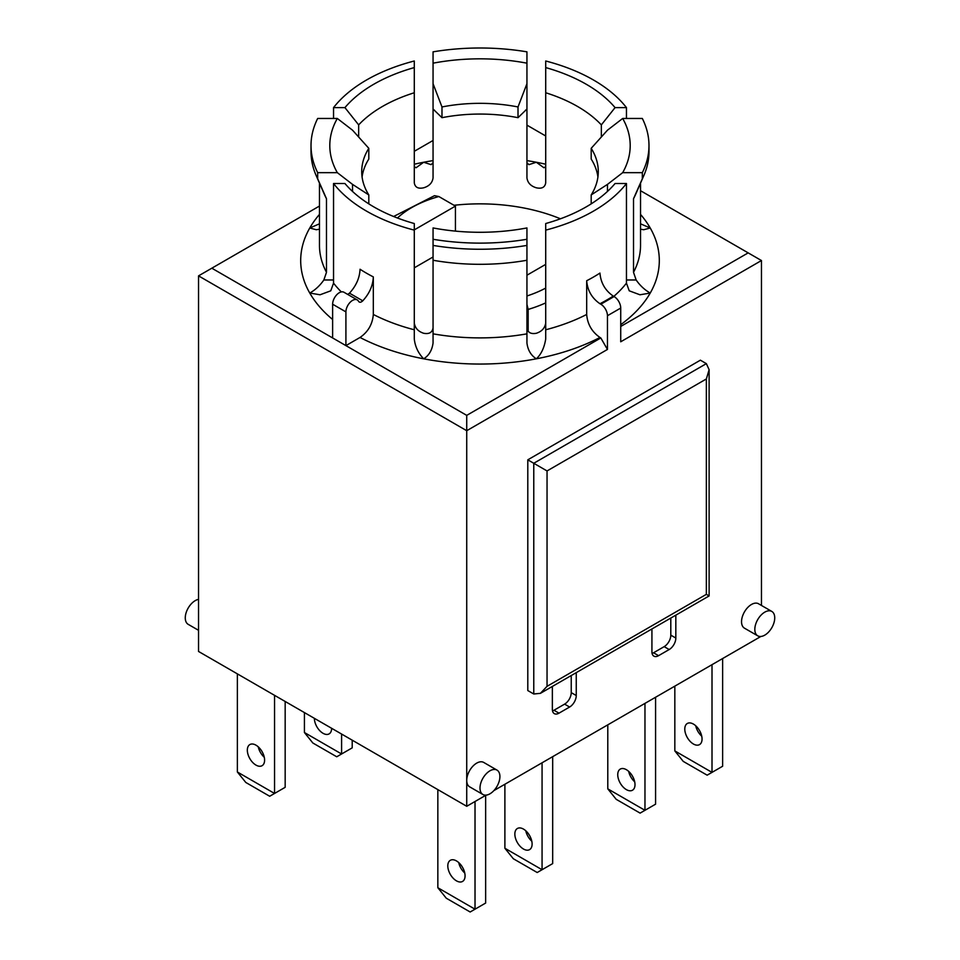 <?xml version="1.0" encoding="UTF-8"?>
<svg xmlns="http://www.w3.org/2000/svg" width="960" height="960" viewBox="0 0 960 960"><rect width="100%" height="100%" fill="white"/><g stroke="black" fill="none" stroke-linecap="round" stroke-linejoin="round"><path stroke-width="1.44" d="M414.288 267.816L433.056 256.98M761.46 605.46L761.46 260.532L748.176 252.876L620.724 326.46M333.54 279.972L323.856 279.972C319.968 285.576 315.276 289.944 309.768 293.052L320.052 294.78L330.78 290.808L333.54 283.14L333.54 183.504A160.536 92.676 0 0 0 414.288 230.124L414.288 223.536A150.204 86.724 180 0 1 344.928 183.504L333.54 183.504M319.464 223.812L309.768 228.012L316.284 229.74L319.464 229.2M323.856 279.972L326.484 272.304L326.484 198.72A160.536 92.676 180 0 1 324.348 194.304L316.164 175.572A168.984 97.56 0 0 0 317.676 178.788L317.676 172.656L337.32 172.656L352.536 184.392L368.808 194.928A118.284 68.292 180 0 1 361.716 171.624A118.284 68.292 180 0 1 368.808 148.32L352.536 130.188L337.32 118.464L317.676 118.464A168.984 97.56 0 0 0 311.016 145.56A168.984 97.56 0 0 0 317.676 172.656M198.54 275.868L466.728 430.704L607.452 349.452L600.816 337.956L466.728 415.368L211.824 268.2L198.54 275.868L198.54 651.456L466.728 806.292L466.728 415.368M526.944 125.136L545.712 135.984M640.536 190.716L748.176 252.876M414.288 151.308L433.056 140.472M211.824 268.2L319.464 206.052M620.724 308.064A9.384 5.424 -120 0 0 614.088 296.556L600.816 304.224A9.384 5.424 60 0 1 607.452 315.72L620.724 308.064L620.724 341.784L761.46 260.532M600.816 304.224L599.976 303.744A179.304 103.524 0 0 0 613.248 296.076C605.196 290.508 600.756 282.84 599.952 273.072A160.536 92.676 180 0 1 586.68 280.74C587.484 290.508 591.912 298.176 599.976 303.744M600.816 337.956L599.976 337.464C591.912 331.896 587.484 324.228 586.68 314.46L586.68 280.74M607.452 349.452L607.452 315.72M613.248 296.076L614.088 296.556M526.944 343.02L526.944 333.84L526.944 343.02C527.844 350.124 530.976 355.392 536.328 358.812C541.14 354.42 544.272 347.82 545.712 339.024L545.712 230.124A160.536 92.676 0 0 0 626.46 183.504L615.072 183.504A150.204 86.724 180 0 1 545.712 223.536L545.712 230.124M414.288 230.124L414.288 339.024C415.14 346.632 418.272 353.232 423.672 358.812C428.928 355.56 432.06 350.292 433.056 343.02L433.056 333.84L433.056 343.02M640.536 229.2L643.716 229.74L650.232 228.012L640.536 223.812M626.46 183.504L626.46 283.14L629.22 290.808L639.948 294.78L650.232 293.052C644.724 289.944 640.032 285.576 636.144 279.972L626.46 279.972M642.324 172.656A168.984 97.56 0 0 0 648.984 145.56A168.984 97.56 0 0 0 642.324 118.464L622.68 118.464A150.204 86.724 180 0 1 622.68 172.656L642.324 172.656L642.324 178.788A168.984 97.56 0 0 0 643.836 175.572L635.652 194.304A160.536 92.676 180 0 1 633.516 198.72L633.516 272.304L636.144 279.972M332.628 337.956L332.628 304.224A9.384 5.424 120 0 1 336.732 294.78A9.384 5.424 120 0 1 343.968 292.26L357.24 299.928A9.384 5.424 -60 0 1 358.56 301.332L359.184 302.004M358.56 301.332C359.52 302.688 360.924 302.52 362.772 300.828C369.432 293.544 372.948 285.564 373.32 276.9L373.32 314.46C372.516 324.228 368.088 331.896 360.024 337.464L345.912 345.612L345.912 311.892A9.384 5.424 -60 0 1 350.004 302.448A9.384 5.424 -60 0 1 357.24 299.928M373.32 276.9A160.536 92.676 180 0 1 360.048 269.244C359.664 277.896 356.148 285.876 349.488 293.172L347.688 294.408M362.772 300.828L349.488 293.172M576.252 672.648L576.252 695.532A9.384 5.424 -60 0 1 569.616 707.028L558.996 713.16A9.384 5.424 -60 0 1 554.304 713.628A9.384 5.424 -60 0 1 552.36 709.332L552.36 686.436M675.828 615.156L675.828 638.04A9.384 5.424 -60 0 1 669.192 649.536L658.572 655.668A9.384 5.424 -60 0 1 653.868 656.136A9.384 5.424 -60 0 1 651.924 651.84L651.924 628.956M527.796 690.552L527.796 459.828L700.392 360.18L706.356 363.636L533.772 463.272L533.772 693.996L527.796 690.552M482.916 794.496L469.644 786.828A14.076 8.136 -60 0 1 466.728 780.384A14.076 8.136 -60 0 1 472.872 766.212A14.076 8.136 -60 0 1 483.72 762.432L496.992 770.1A14.076 8.136 -60 0 1 499.152 781.392A14.076 8.136 -60 0 1 489.96 793.8A14.076 8.136 -60 0 1 482.916 794.496A14.076 8.136 -60 0 1 480 788.052A14.076 8.136 -60 0 1 486.144 773.88A14.076 8.136 -60 0 1 496.992 770.1M757.74 635.832L744.456 628.164A14.076 8.136 -60 0 1 744.456 611.904A14.076 8.136 -60 0 1 758.544 603.768L771.816 611.436A14.076 8.136 -60 0 1 774.732 617.88A14.076 8.136 -60 0 1 764.772 635.136A14.076 8.136 -60 0 1 757.74 635.832A14.076 8.136 -60 0 1 757.74 619.572A14.076 8.136 -60 0 1 771.816 611.436M466.728 806.292L486.06 795.132M493.86 790.62L760.872 636.468M198.54 599.376A14.076 8.136 120 0 0 195.228 600.636A14.076 8.136 120 0 0 185.268 617.88A14.076 8.136 120 0 0 188.184 624.336L198.54 630.312M622.68 118.464L607.464 130.188L591.192 148.32L591.192 159.048A118.284 68.292 180 0 1 597.924 176.988M526.944 327.792C527.664 332.472 530.796 334.296 536.328 333.276C541.86 331.452 544.98 328.008 545.712 322.932L545.712 232.884M560.448 218.796A138 79.668 0 0 0 453.996 205.284M433.056 327.792C432.336 332.472 429.204 334.296 423.672 333.276C418.152 331.464 415.02 328.02 414.288 322.932M433.056 63.18A150.204 86.724 180 0 1 526.944 63.18L526.944 51.84A168.984 97.56 0 0 0 433.056 51.84L433.056 83.7L441.984 106.956L441.984 117.684L433.056 109.044L433.056 177.948C432.336 182.844 429.204 186.132 423.672 187.8C418.14 189 415.02 187.332 414.288 182.808L414.288 92.76A138 79.668 0 0 0 358.656 124.884L358.656 137.004M601.344 137.004L601.344 124.884A138 79.668 0 0 0 545.712 92.76L545.712 182.808C544.98 187.332 541.848 189 536.328 187.8C530.796 186.132 527.664 182.844 526.944 177.948L526.944 109.044L518.016 117.684L518.016 106.956L526.944 83.7L526.944 63.18M626.46 107.616A160.536 92.676 0 0 0 545.712 60.996L545.712 67.584A150.204 86.724 180 0 1 615.072 107.616L626.46 107.616L626.46 118.464M601.344 124.884L615.072 107.616M545.712 67.584L545.712 92.76M633.516 218.112L633.516 198.72L642.324 178.788M337.32 172.656A150.204 86.724 180 0 1 337.32 118.464M362.076 176.988A118.284 68.292 180 0 1 368.808 159.048L368.808 148.32M368.808 194.928L368.808 203.868M526.944 227.94A150.204 86.724 180 0 1 433.056 227.94L433.056 239.28A168.984 97.56 0 0 0 526.944 239.28L526.944 227.94M527.796 459.828L547.044 470.94L706.356 378.96L709.116 369.708L706.356 363.636M706.356 378.96L706.356 594.348L709.116 595.944L540.408 693.336L533.772 693.996M706.356 594.348L547.044 686.328L540.408 693.336M670.8 618.048L670.8 635.148A9.384 5.424 -60 0 1 664.164 646.644L653.544 652.776A9.384 5.424 -60 0 1 652.092 653.424M571.236 675.54L571.236 692.628A9.384 5.424 -60 0 1 564.6 704.124L553.98 710.256A9.384 5.424 -60 0 1 552.516 710.916M526.944 260.256A160.536 92.676 180 0 1 433.056 260.256L433.056 333.84A160.536 92.676 180 0 0 526.944 333.84L526.944 239.28M333.54 118.464L333.54 107.616L344.928 107.616L358.656 124.884M344.928 107.616A150.204 86.724 180 0 1 414.288 67.584L414.288 60.996A160.536 92.676 0 0 0 333.54 107.616M591.192 148.32A118.284 68.292 180 0 1 598.284 171.624A118.284 68.292 180 0 1 591.192 194.928L607.464 184.392L622.68 172.656M591.192 203.868L591.192 194.928M414.288 92.76L414.288 67.584M433.056 162.72L431.124 164.652L423.672 162.252L416.088 167.748L414.288 166.716M545.712 166.716L543.912 167.748L536.328 162.252L528.876 164.652L526.944 162.72M441.984 106.956A118.284 68.292 180 0 1 518.016 106.956M441.984 117.684A118.284 68.292 180 0 1 518.016 117.684M352.536 184.392L352.536 191.436M326.484 198.72L317.676 178.788M433.056 83.7L433.056 109.044M526.944 83.7L526.944 109.044M607.464 184.392L607.464 191.436M433.056 239.28L433.056 260.256M433.056 245.412A168.984 97.56 0 0 0 526.944 245.412M643.836 175.572A168.984 97.56 0 0 0 648.984 151.692L648.984 145.56M311.016 145.56L311.016 151.692A168.984 97.56 0 0 0 316.164 175.572M269.688 796.26L274.548 793.452L237.372 771.996L245.796 782.46L269.688 796.26M285.168 701.472L285.168 787.32L274.548 793.452L274.548 695.34M247.332 750.144A12.204 7.044 60 0 1 249.864 744.564A12.204 7.044 60 0 1 262.068 751.608A12.204 7.044 60 0 1 262.068 765.696A12.204 7.044 60 0 1 252.66 762.432A12.204 7.044 60 0 1 247.332 750.144M258.264 746.856A12.204 7.044 -120 0 0 264.276 757.272M304.416 732.516L312.84 742.992L336.732 756.78L341.592 753.984L304.416 732.516L304.416 712.584M352.212 740.184L352.212 747.852L341.592 753.984L341.592 734.052M314.376 718.332L314.376 718.332A12.204 7.044 60 0 0 319.704 730.62A12.204 7.044 60 0 0 329.112 733.884A12.204 7.044 60 0 0 331.632 728.304M414.288 229.872L455.436 206.112L438.852 196.536L434.496 195.684L393.612 216.504M455.436 206.112L455.436 231.108M470.16 912L475.02 909.192L437.844 887.736L446.268 898.2L470.16 912M485.64 795.372L485.64 903.06L475.02 909.192L475.02 801.504M447.804 865.884A12.204 7.044 60 0 1 450.336 860.304A12.204 7.044 60 0 1 462.54 867.348A12.204 7.044 60 0 1 462.54 881.436A12.204 7.044 60 0 1 453.132 878.172A12.204 7.044 60 0 1 447.804 865.884M458.736 862.596A12.204 7.044 -120 0 0 464.748 873.012M437.844 789.624L437.844 887.736M722.628 658.548L722.628 766.248L712.008 772.38L712.008 664.68M695.724 725.772A12.204 7.044 -120 0 0 701.736 736.188M674.832 750.912L683.244 761.388L707.148 775.176L712.008 772.38L674.832 750.912L674.832 686.136M702.048 739.032A12.204 7.044 60 0 1 699.516 744.612A12.204 7.044 60 0 1 687.312 737.568A12.204 7.044 60 0 1 687.312 723.48A12.204 7.044 60 0 1 696.72 726.744A12.204 7.044 60 0 1 702.048 739.032M552.684 756.66L552.684 863.592L542.064 869.724L542.064 762.792M525.78 830.784A12.204 7.044 -120 0 0 531.792 841.2M504.888 848.256L513.312 858.732L537.204 872.52L542.064 869.724L504.888 848.256L504.888 784.248M514.848 834.072A12.204 7.044 60 0 1 517.38 828.492A12.204 7.044 60 0 1 529.584 835.536A12.204 7.044 60 0 1 529.584 849.624A12.204 7.044 60 0 1 520.176 846.36A12.204 7.044 60 0 1 514.848 834.072M607.788 724.848L607.788 788.856L616.2 799.32L640.104 813.12L644.964 810.312L607.788 788.856M655.584 697.26L655.584 804.18L644.964 810.312L644.964 703.392M635.004 784.632A12.204 7.044 60 0 1 632.472 790.224A12.204 7.044 60 0 1 620.268 783.18A12.204 7.044 60 0 1 620.268 769.092A12.204 7.044 60 0 1 629.676 772.356A12.204 7.044 60 0 1 635.004 784.632M628.68 771.384A12.204 7.044 -120 0 0 634.692 781.8M545.712 264.372L526.944 275.208M526.944 304.404L528.156 309.42A107.964 62.328 0 0 0 545.712 302.88M528.156 331.308L528.156 309.42M237.372 673.872L237.372 771.996M319.464 214.416A179.304 103.524 0 0 0 309.768 228.012A179.304 103.524 0 0 0 309.768 293.052A179.304 103.524 0 0 0 332.628 319.512M326.484 272.304A160.536 92.676 180 0 1 319.464 245.208L319.464 183.144M360.024 337.464A179.304 103.524 0 0 0 423.672 358.812A179.304 103.524 0 0 0 536.328 358.812A179.304 103.524 0 0 0 599.976 337.464M640.536 183.144L640.536 245.208A160.536 92.676 180 0 1 633.516 272.304M620.724 324.684A179.304 103.524 0 0 0 650.232 293.052A179.304 103.524 0 0 0 650.232 228.012A179.304 103.524 0 0 0 640.536 214.416M345.912 311.892L332.628 304.224M526.944 110.496A138 79.668 0 0 0 525.492 110.196M434.508 110.196A138 79.668 0 0 0 433.056 110.496M547.044 686.328L547.044 470.94M653.544 652.776L658.572 655.668M553.98 710.256L558.996 713.16M586.68 314.46A160.536 92.676 180 0 1 545.712 329.772M626.46 283.14A160.536 92.676 180 0 1 613.812 296.4M341.352 291.912A160.536 92.676 180 0 1 333.54 283.14M414.288 329.772A160.536 92.676 180 0 1 373.32 314.46M545.712 164.22A179.304 103.524 0 0 0 536.328 162.252A179.304 103.524 0 0 0 526.944 160.62M433.056 160.62A179.304 103.524 0 0 0 423.672 162.252A179.304 103.524 0 0 0 414.288 164.22M397.44 218.004A98.568 56.904 180 0 1 438.852 196.536M545.712 288.072A98.568 56.904 180 0 1 526.944 295.98M664.164 646.644L669.192 649.536M670.8 635.148L675.828 638.04M564.6 704.124L569.616 707.028M571.236 692.628L576.252 695.532M709.116 369.708L709.116 595.944"/></g></svg>
